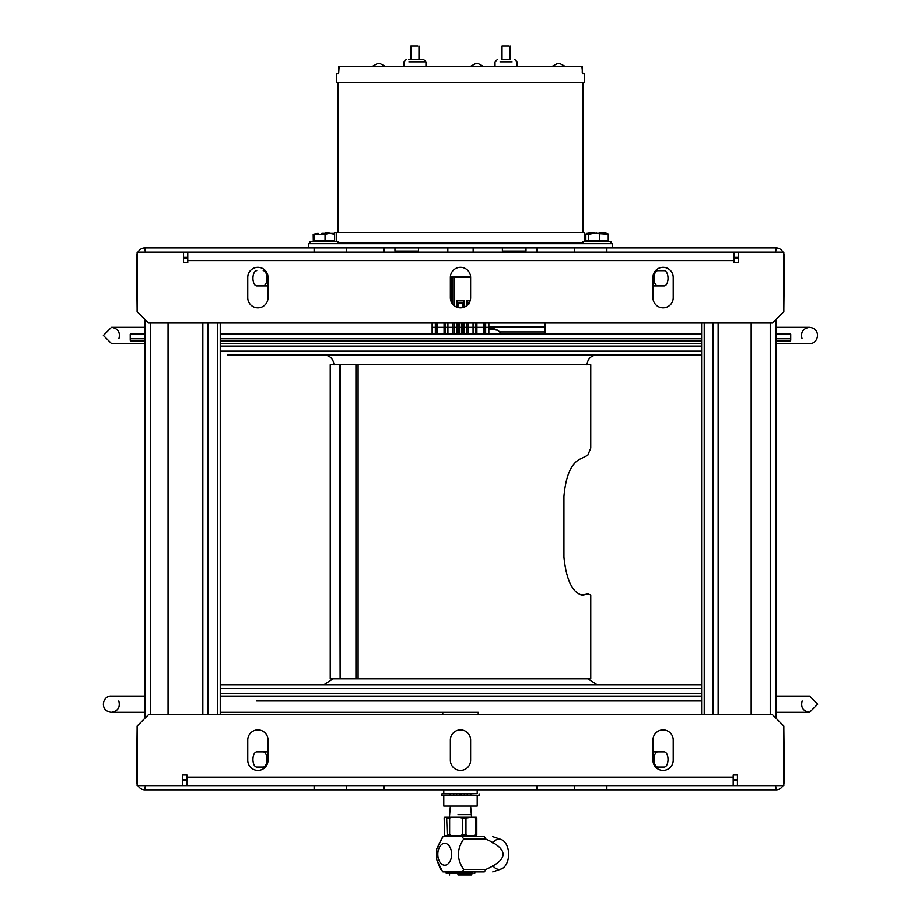 <?xml version="1.0" encoding="UTF-8"?>
<svg xmlns="http://www.w3.org/2000/svg" width="921" height="921" viewBox="0 0 921 921"><rect width="100%" height="100%" fill="white"/><g stroke="black" fill="none" stroke-linecap="round" stroke-linejoin="round"><path stroke-width="1.38" d="M477.02 806.059L443.772 806.059L443.772 795.56L441.884 795.56L441.884 793.856L445.131 793.695M456.655 795.56L456.655 793.856L450.196 793.856L450.196 795.56L470.769 795.56L470.769 793.856L464.311 793.856L464.311 795.56M477.02 793.695L443.772 793.695L443.772 789.85M459.878 795.56L459.878 793.856L456.655 793.856M464.311 793.856L461.087 793.856L461.087 795.56M450.196 793.856L441.884 793.856M475.846 793.695L470.769 793.856M450.196 795.56L441.884 795.56M477.205 806.059L477.205 795.56L479.081 795.56L470.769 795.56M545.174 323.006L545.174 327.059L488.855 327.059L545.174 327.059L545.174 333.494M488.855 328.958A11.443 11.443 0 0 1 501.07 333.494M569.926 684.729L553.314 684.729M701.629 684.729L220.223 684.729M701.629 696.08L220.223 696.08M144.655 696.08L111.372 696.08C102.243 695.401 99.295 711.231 111.372 712.29L144.655 712.29L111.372 712.29C117.888 711.15 120.363 707.374 118.797 700.939M802.168 700.939C800.602 707.374 803.077 711.15 809.594 712.29L817.698 704.185L809.594 696.08L776.311 696.08M701.629 700.939L256.66 700.939M485.828 839.089L463.677 839.089C456.689 849.22 456.689 859.351 463.677 869.47L485.828 869.47C508.772 859.351 508.772 849.22 485.828 839.089A23.267 14.678 90 0 0 484.296 836.659L442.978 836.659A23.267 14.678 -90 0 0 441.435 839.089L436.715 848.966L442.978 836.659M485.828 869.47A23.267 14.678 90 0 1 485.091 870.736A23.267 14.678 90 0 1 484.296 871.911L462.146 871.911A23.267 14.678 -90 0 0 463.677 869.47M492.781 842.968A15.104 9.532 90 0 1 501.116 839.515A15.104 9.532 90 0 1 508.242 850.014A15.104 9.532 90 0 1 505.836 864.969A15.104 9.532 90 0 1 501.116 869.044A15.104 9.532 90 0 1 492.781 865.59M442.978 871.911L440.319 868.837L436.715 859.604L441.435 869.47A23.267 14.678 -90 0 0 442.172 870.736A23.267 14.678 -90 0 0 442.978 871.911L462.146 871.911M436.715 859.604L436.715 848.966M463.677 839.089A23.267 14.678 -90 0 0 462.146 836.659M439.835 862.021A10.937 6.908 -90 0 0 449.598 862.021A10.937 6.908 -90 0 0 449.598 846.549A10.937 6.908 -90 0 0 439.835 846.549A10.937 6.908 -90 0 0 439.835 862.021M446.132 871.911L446.132 873.269L473.187 873.269M468.455 871.911L468.455 873.269L468.363 871.911M457.933 874.42L471.805 874.42L457.933 874.42M471.172 873.269L449.793 873.269M458.048 874.95L471.276 874.95L458.048 874.95M457.99 814.636L471.552 814.636L457.99 814.636M457.99 817.203L462.48 818.009L462.48 834.737L460.811 835.52L451.302 835.52L449.632 834.737L449.632 818.009L451.9 817.203L446.662 817.203L447.203 834.737L446.8 835.52L444.555 835.52L444.164 818.009L444.705 817.203L446.662 817.203M451.9 817.203L474.027 817.203L475.766 818.009L475.766 834.737L474.488 835.52L467.235 835.52L465.957 834.737L465.957 818.009L471.552 817.203L449.425 817.203L450.357 806.059M474.165 835.52L476.41 835.52L476.802 834.737L476.802 818.009L476.272 817.203L474.027 817.203M457.127 835.784L474.488 835.52M457.127 836.59L475.363 836.59L475.363 835.784L444.555 835.52M475.363 836.59L445.614 836.59L445.614 835.784M339.573 364.739L330.213 364.739L330.213 678.8L340.102 678.8L339.573 364.739M358.073 678.8L590.764 678.8L590.764 595.047L588.266 594.068L582.475 595.219C572.563 592.974 566.38 580.311 563.94 557.228L563.94 496.442C565.874 475.178 571.573 462.584 581.024 458.658L587.782 455.273L590.752 448.147L590.764 364.739L358.073 364.739L358.073 678.8L340.102 678.8L340.102 364.739L356.174 364.739L356.174 678.8M580.99 595.012L587.448 594.149M358.073 364.739L356.174 364.739M536.782 252.089L536.782 247.853M384.184 247.853L384.184 252.089M655.568 270.647L664.237 270.647A7.598 3.799 90 0 1 668.036 278.246A7.598 3.799 90 0 1 664.237 285.844L654.117 285.844A7.598 3.799 90 0 1 652.977 285.487M783.034 252.089A9.509 8.231 90 0 0 776.184 247.853L775.643 252.089M783.863 308.639L784.416 257.35A9.509 8.231 90 0 0 783.863 253.92M657.778 270.647A7.598 3.799 -90 0 0 653.979 278.246A7.598 3.799 -90 0 0 657.778 285.844L664.237 285.844M137.102 253.92A9.509 8.231 90 0 0 136.55 257.35L137.102 308.639M263.187 285.844A7.598 3.799 90 0 0 266.986 278.246A7.598 3.799 90 0 0 263.187 270.647L265.398 270.647M145.322 252.089L144.781 247.853A9.509 8.231 90 0 0 137.931 252.089M267.999 285.487A7.598 3.799 -90 0 1 266.86 285.844L256.729 285.844A7.598 3.799 -90 0 1 252.93 278.246A7.598 3.799 -90 0 1 256.729 270.647M145.322 247.853L346.515 247.853L346.515 252.089L314.107 252.089L314.107 247.853L606.858 247.853L606.858 252.089L574.462 252.089L574.462 247.853L775.643 247.853M734.014 252.089L734.014 262.681L738.262 262.681L738.262 252.089L183.521 252.089L183.521 262.681L187.757 262.681L187.757 252.089M537.484 252.089L537.484 247.853M383.481 252.089L383.481 247.853M346.515 789.85L314.107 789.85L314.107 785.613L346.515 785.613L346.515 789.85L383.481 789.85L383.481 785.613M384.184 785.613L384.184 789.85L536.782 789.85L536.782 785.613M384.184 789.85L383.481 789.85M537.484 785.613L537.484 789.85L536.782 789.85M265.398 767.055L256.729 767.055A7.598 3.799 -90 0 1 252.93 759.457A7.598 3.799 -90 0 1 256.729 751.858L266.86 751.858A7.598 3.799 -90 0 1 267.999 752.215M137.931 785.613A9.509 8.231 -90 0 0 144.781 789.85L145.322 785.613M137.102 729.064L136.55 780.34A9.509 8.231 -90 0 0 137.102 783.783M263.187 767.055A7.598 3.799 90 0 0 266.986 759.457A7.598 3.799 90 0 0 263.187 751.858L256.729 751.858M783.863 783.783A9.509 8.231 -90 0 0 784.416 780.34L783.863 729.064M657.778 751.858A7.598 3.799 -90 0 0 653.979 759.457A7.598 3.799 -90 0 0 657.778 767.055M775.643 785.613L776.184 789.85A9.509 8.231 -90 0 0 783.034 785.613M652.977 752.215A7.598 3.799 90 0 1 654.117 751.858L664.237 751.858A7.598 3.799 90 0 1 668.036 759.457A7.598 3.799 90 0 1 664.237 767.055L655.568 767.055M186.951 785.613L186.951 775.022L182.715 775.022L182.715 785.613L606.858 785.613L606.858 789.85L775.643 789.85M314.107 789.85L145.322 789.85M606.858 789.85L574.462 789.85L574.462 785.613L737.445 785.613L737.445 775.022L733.208 775.022L733.208 785.613M574.462 789.85L537.484 789.85M267.999 760.286A10.131 10.131 0 0 1 257.868 770.417A10.131 10.131 0 0 1 247.737 760.286L247.737 740.024A10.131 10.131 0 0 1 257.868 729.893A10.131 10.131 0 0 1 267.999 740.024L267.999 760.286M673.228 760.286A10.131 10.131 0 0 1 663.097 770.417A10.131 10.131 0 0 1 652.977 760.286L652.977 740.024A10.131 10.131 0 0 1 663.097 729.893A10.131 10.131 0 0 1 673.228 740.024L673.228 760.286M470.619 760.286A10.131 10.131 0 0 1 460.488 770.417A10.131 10.131 0 0 1 450.357 760.286L450.357 740.024A10.131 10.131 0 0 1 460.488 729.893A10.131 10.131 0 0 1 470.619 740.024L470.619 760.286M182.715 785.613L137.102 785.613L137.102 726.047L148.454 714.696L772.512 714.696L783.863 726.047L783.863 785.613L737.445 785.613M652.977 277.417A10.131 10.131 0 0 1 663.097 267.286A10.131 10.131 0 0 1 673.228 277.417L673.228 297.679A10.131 10.131 0 0 1 663.097 307.81A10.131 10.131 0 0 1 652.977 297.679L652.977 277.417M247.737 277.417A10.131 10.131 0 0 1 257.868 267.286A10.131 10.131 0 0 1 267.999 277.417L267.999 297.679A10.131 10.131 0 0 1 257.868 307.81A10.131 10.131 0 0 1 247.737 297.679L247.737 277.417M450.357 277.417A10.131 10.131 0 0 1 460.488 267.286A10.131 10.131 0 0 1 470.619 277.417L470.619 297.679A10.131 10.131 0 0 1 460.488 307.81A10.131 10.131 0 0 1 450.357 297.679L450.357 277.417M738.262 252.089L783.863 252.089L783.863 311.655L772.512 323.006L148.454 323.006L137.102 311.655L137.102 252.089L183.521 252.089M751.191 714.696L751.191 323.006M701.629 323.006L701.629 714.696M704.243 714.696L704.243 323.006M737.445 779.719L733.208 779.719M734.014 257.984L738.262 257.984M220.223 714.696L220.223 323.006M217.598 714.696L217.598 323.006M186.951 779.719L182.715 779.719M183.521 257.984L187.757 257.984M168.036 323.006L168.036 714.696M508.945 46.05L502.026 46.05L508.945 46.05M399.495 66.266L470.619 66.266M557.55 63.491L559.692 63.491L557.55 63.491L552.289 66.312L483.237 66.266M378.796 63.491L377.725 63.491L378.796 63.491M339.918 66.312L358.971 66.312M559.692 63.491L564.953 66.312L581.911 66.312L339.089 66.312L338.686 72.736L338.306 73.749L336.384 73.749L336.384 82.522L584.593 82.522L584.593 73.749L582.659 73.749L584.593 73.749M477.999 63.491L475.858 63.491L477.999 63.491L483.26 66.312L476.928 66.312M378.796 66.312L372.464 66.312L385.128 66.312L379.855 63.491M338.306 73.749L338.686 72.736L338.306 73.749M338.686 66.715L581.911 66.312L582.659 73.749M502.072 59.428L510.073 59.428M408.82 61.857L425.939 61.857L423.51 59.428L418.894 59.428M417.766 46.05L410.847 46.05L417.766 46.05M408.809 59.428L423.51 59.428M584.593 241.59L584.593 232.506L336.384 232.506L336.395 241.59L336.395 232.529L334.622 232.529L336.384 232.529M309.87 243.616L309.87 241.59L337.972 241.59L337.972 243.616L582.993 243.616L582.993 241.59L611.107 241.59L611.107 243.616M582.993 242.799L337.972 242.799M612.453 247.853L612.453 243.616L308.523 243.616L308.523 247.853M526.006 251.007L526.006 247.853L526.006 251.007L502.394 251.007L502.394 247.853M418.548 251.007L418.548 247.853L418.548 251.007L394.948 251.007L394.948 247.853M525.891 252.089L502.532 252.089M395.27 252.089L399.115 252.089M418.249 252.089L410.605 252.089M410.605 252.02L399.115 252.02M463.7 307.28L462.975 303.942L463.044 307.476M457.921 307.476L457.99 303.113L456.505 300.822L457.449 303.55L457.265 307.28M467.937 303.55L468.547 303.113L466.671 300.822L468.213 304.367M468.962 303.942L469.031 303.113M464.46 306.992L464.46 300.822L463.516 304.367L462.987 303.113L462.975 303.942M470.596 276.841L450.369 276.841M456.505 306.992L456.505 300.822L464.46 300.822L462.987 303.113L457.99 303.113L457.99 303.942M586.17 233.888L585.376 234.256L585.376 240.577L588.519 240.577L588.519 234.256L585.848 234.256L586.355 233.715M585.848 240.577L585.848 234.256M587.886 233.612L591.835 233.52M588.519 240.577L608.251 240.577L608.251 234.256L594.126 233.358L588.519 234.256M599.744 240.577L599.744 234.256M605.569 234.256L608.251 234.256L607.745 233.715M594.172 233.358L606.076 233.358M590.81 233.358L586.642 233.52M598.972 233.358L596.267 233.358M599.962 233.358L602.265 233.52M594.126 233.358L586.919 233.358M608.344 234.026L608.251 240.577M314.383 240.577L325.021 240.577L325.021 234.256L313.278 234.256L313.278 240.577L314.383 240.577L314.383 234.256L313.278 234.256L318.044 233.358M325.021 240.577L334.565 240.577L334.565 234.256L329.787 233.358L325.021 234.256M334.116 233.393L321.89 233.358M314.522 234.256L313.186 234.256L313.278 240.577M333.321 234.256L334.657 234.256M131.024 341.092L144.655 341.092L131.024 341.092L130.218 340.286L130.218 334.3L144.655 334.3M220.223 341.092L701.629 341.092L220.223 341.092M789.942 341.092L776.311 341.092L789.942 341.092L790.748 340.286L776.311 340.286M227.637 354.873L701.629 354.873M220.223 343.521L701.629 343.521L220.223 343.521M144.655 343.521L111.476 343.521L144.655 343.521M776.311 343.521L809.49 343.521L776.311 343.521M130.218 338.663L144.655 338.663M220.223 338.663L701.629 338.663M776.311 338.663L790.748 338.663M701.629 333.494L220.223 333.494M144.655 333.494L131.024 333.494L130.218 334.3M776.311 334.3L790.748 334.3L789.942 333.494L776.311 333.494M220.223 334.3L701.629 334.3M701.629 340.286L220.223 340.286M144.655 340.286L130.218 340.286M453.731 793.856L453.731 795.56M467.235 795.56L467.235 793.856M545.174 331.917L499.758 331.917M701.629 688.482L220.223 688.482M701.629 693.548L220.223 693.548M468.271 871.911L468.271 873.269M470.7 873.269L470.7 871.911M470.101 871.911L470.101 873.269M447.203 818.009L449.632 818.009M476.802 834.737L475.766 834.737M475.766 818.009L476.802 818.009M462.48 818.009L465.957 818.009M449.632 834.737L447.203 834.737M446.8 835.52L451.302 835.52M465.957 834.737L462.48 834.737M460.811 835.52L467.235 835.52M355.92 678.8L355.92 364.739M187.757 257.35L183.521 257.35M738.262 257.35L734.014 257.35M733.208 780.34L737.445 780.34M182.715 780.34L186.951 780.34M186.951 777.14L733.208 777.14M734.014 260.562L187.757 260.562M770.267 323.006L770.267 714.696M775.505 320.013L775.505 717.689M712.912 323.006L712.912 714.696M718.15 323.006L718.15 714.696M145.46 717.689L145.46 320.013M208.065 714.696L208.065 323.006M202.816 714.696L202.816 323.006M150.71 714.696L150.71 323.006M582.279 72.736L582.314 66.715L582.314 72.736M499.999 61.857L512.157 61.857M425.939 66.266L425.939 61.857L420.978 61.857M462.146 333.494L462.146 323.006M463.516 323.006L463.516 333.494M461.502 323.006L461.502 333.494M459.464 333.494L459.464 323.006M458.831 323.006L458.831 333.494M457.449 333.494L457.449 323.006M475.915 333.494L475.915 323.006L475.95 333.494M475.535 323.006L475.535 333.494M473.774 333.494L473.774 323.006M473.049 323.006L473.049 333.494M468.213 333.494L468.213 323.006M484.527 333.494L484.527 323.006M485.54 323.006L485.54 333.494L485.563 323.006M483.905 323.006L483.905 333.494M476.905 333.494L476.905 323.006M488.832 333.494L488.832 323.006M488.487 323.006L488.487 333.494M432.133 323.006L432.122 333.494M432.49 333.494L432.49 323.006M450.357 277.451L451.083 277.451L451.083 301.443M435.414 323.006L435.414 333.494L435.426 323.006M436.439 323.006L436.439 333.494M437.061 333.494L437.061 323.006M444.06 323.006L444.06 333.494M451.843 302.963L451.843 277.451L451.325 276.841L451.083 277.451L452.752 277.451L452.752 304.229M454.306 305.703L454.306 277.451L470.619 277.451M454.306 333.494L454.306 323.006M456.505 323.006L456.505 333.494M464.46 333.494L464.46 323.006M470.113 300.822L466.671 300.822L466.671 305.703M466.671 323.006L466.671 333.494M452.176 276.841A0.61 0.587 -90 0 1 452.752 277.451L454.49 276.841M452.752 323.006L452.752 333.494M447.917 333.494L447.917 323.006M447.192 323.006L447.192 333.494M445.43 333.494L445.43 323.006M445.05 323.006L445.05 333.494M596.463 233.151L594.563 233.358M220.223 351.12L701.629 351.12M220.223 346.054L701.629 346.054M478.218 714.696L478.218 712.29L220.223 712.29L442.759 712.29L442.759 714.696M477.205 793.695L477.205 789.85M479.081 795.56L479.081 793.856M488.855 328.82L497.893 330.271L501.231 333.494M333.08 678.8L323.858 684.729M587.886 678.8L597.107 684.729M776.311 712.29L809.594 712.29L776.311 712.29M501.116 839.515L492.758 836.659M501.116 869.044L492.758 871.911M474.845 873.269L474.845 871.911M449.172 873.534L449.69 874.95M471.805 873.534L471.276 874.95M470.619 806.059L471.552 817.203M588.83 594.057L586.447 594.057M776.311 319.207L776.311 718.495M144.655 718.495L144.655 319.207M338.652 66.715L338.629 72.978L338.652 66.715M517.118 66.266L517.118 61.857L514.689 59.428M495.026 66.266L495.026 61.857L497.467 59.428M403.859 66.266L403.859 61.857L406.288 59.428M470.596 66.312L475.858 63.491M372.464 66.312L377.725 63.491M510.13 59.428L510.13 46.05M502.026 59.428L502.026 46.05M418.951 59.428L418.951 46.05M410.847 59.428L410.847 46.05M582.97 232.506L582.97 82.522M338.007 232.506L338.007 82.522M334.622 241.59L334.622 232.529M473.152 252.089L473.152 247.853M447.825 252.089L447.825 247.853M523.335 252.02L523.335 251.007M505.099 252.02L505.099 251.007M415.878 252.02L415.878 251.007M397.642 252.02L397.642 251.007M463.758 333.494L463.758 323.006M463.758 307.269L463.758 306.313M457.207 333.494L457.207 323.006M457.207 307.269L457.207 306.313M488.855 333.494L488.855 323.006M485.643 333.494L485.643 323.006M435.334 333.494L435.334 323.006M463.493 303.953L463.758 306.325M445.027 333.494L445.027 323.006M457.484 303.953L457.207 306.325M587.932 240.577L587.932 241.59M606.168 240.577L606.168 241.59M599.018 233.151L606.122 233.151M594.367 233.151L588.692 233.151M314.798 240.577L314.798 241.59M333.034 240.577L333.034 241.59M325.09 233.151L329.327 233.151M287.294 346.365L244.698 346.365M586.976 364.854C587.644 358.776 591.017 355.448 597.107 354.873M333.989 364.854C333.321 358.776 329.948 355.448 323.858 354.873M118.901 338.663C120.467 332.239 117.992 328.452 111.476 327.312L103.371 335.417L111.476 343.521M802.064 338.663C800.499 332.239 802.974 328.452 809.49 327.312L776.311 327.312L809.49 327.312C821.705 328.521 818.516 344.212 809.49 343.521M144.655 327.312L111.476 327.312L144.655 327.312M545.174 327.312L432.122 327.312M790.748 340.286L790.748 334.3"/></g></svg>
